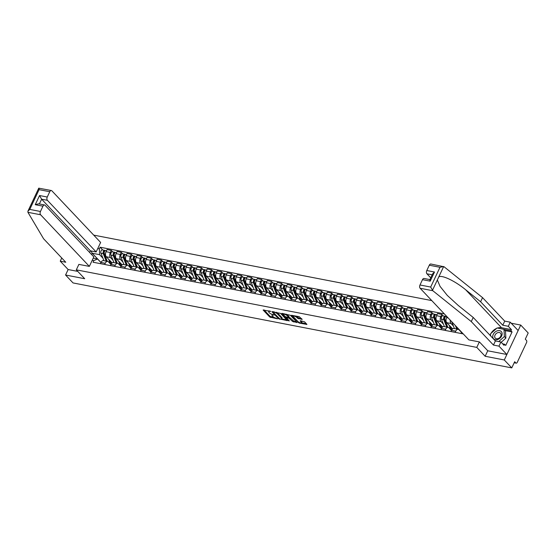 <?xml version="1.0" encoding="UTF-8"?>
<svg xmlns="http://www.w3.org/2000/svg" width="556" height="556" viewBox="0 0 556 556"><rect width="100%" height="100%" fill="white"/><g stroke="black" fill="none" stroke-linecap="round" stroke-linejoin="round"><path stroke-width="0.83" d="M270.772 311.395L263.12 310.005L269.757 317.038L277.451 318.852L276.068 318.136A2.558 0.806 -154.8 0 1 272.871 316.496L272.322 315.905A2.558 0.806 -154.8 0 1 272.023 315.21A2.558 0.806 -154.8 0 1 273.156 315.05L274.205 315.03L272.642 314.501A2.558 0.806 -154.8 0 1 269.445 312.861L268.889 312.277A2.558 0.806 -154.8 0 1 268.597 311.575A2.558 0.806 -154.8 0 1 269.723 311.416L270.772 311.395M301.554 318.623L298.947 318.115L297.224 316.83L296.897 317.532L297.62 318.303L302.158 319.38L299.204 316.677L291.413 315.287L299.149 323.05L306.933 324.44L304.591 321.841L300.414 320.708L300.15 320.979L301.269 322.16A2.134 0.674 -154.8 0 1 301.512 322.744L306.335 323.682M296.897 317.532A2.134 0.674 -154.8 0 0 294.84 316.329A2.134 0.674 -154.8 0 0 293.276 316.294A2.134 0.674 -154.8 0 0 293.519 316.878L297.898 321.507A2.134 0.674 -154.8 0 0 299.955 322.709A2.134 0.674 -154.8 0 0 301.512 322.744L301.839 322.042A2.134 0.674 -154.8 0 0 301.595 321.458L301.269 322.16M476.777 347.396L485.159 356.271L504.292 359.975L511.77 367.891L73.044 282.935L65.566 275.011L84.693 278.723L76.311 269.841L476.777 347.396L479.355 341.912M280.606 313.396L271.912 311.707L278.549 318.741L287.341 320.645L280.606 313.396M281.968 313.341L290.406 315.294L297.14 322.543L292.602 321.465L288.911 318.101L286.444 317.74L289.342 320.93L288.46 320.756L281.704 313.605L281.968 313.341M504.292 359.975L520.722 325.058L528.2 332.981L525.295 339.16L526.456 340.397A1.626 0.966 101 0 1 526.553 342.586L517.254 362.345A1.626 0.966 101 0 1 516.19 363.151L514.189 362.762M431.769 300.587L93.714 235.118M520.722 325.058L511.228 323.224M511.77 367.891L514.682 361.713L515.843 362.95A1.626 0.966 101 0 0 516.19 363.151M61.751 257.991L60.25 261.174L68.145 269.535L65.566 275.011M104.681 264.482L105.244 263.273A3.739 2.224 -79 0 1 107.683 261.431L103.451 260.611A3.739 2.224 101 0 0 101.011 262.453L100.441 263.662M112.931 260.111L110.526 257.567A3.739 2.224 -79 0 1 110.303 252.521L106.071 251.701A3.739 2.224 101 0 0 106.286 256.747L112.131 262.932M106.071 251.701L107.072 249.575L111.311 250.395L112.743 251.917M107.683 261.431A3.739 2.224 -79 0 1 108.489 261.897L110.964 264.517M110.303 252.521L111.311 250.395M114.696 266.421L115.259 265.212A3.739 2.224 -79 0 1 117.698 263.37L113.466 262.55A3.739 2.224 101 0 0 111.026 264.392L110.456 265.601M122.758 253.856L121.326 252.334L117.087 251.514L116.086 253.64A3.739 2.224 101 0 0 116.301 258.686L122.146 264.871M117.698 263.37A3.739 2.224 -79 0 1 118.504 263.836L120.979 266.456M122.945 262.05L120.541 259.506A3.739 2.224 -79 0 1 120.318 254.46L121.326 252.334M124.711 268.36L125.274 267.151A3.739 2.224 -79 0 1 127.713 265.309L123.481 264.489A3.739 2.224 101 0 0 121.041 266.331L120.471 267.54M132.773 255.795L131.341 254.273L127.102 253.453L126.101 255.579A3.739 2.224 101 0 0 126.316 260.625L132.161 266.81M127.713 265.309A3.739 2.224 -79 0 1 128.519 265.775L130.994 268.395M132.96 263.989L130.556 261.445A3.739 2.224 -79 0 1 130.333 256.399L131.341 254.273M134.726 270.299L135.289 269.09A3.739 2.224 -79 0 1 137.728 267.248L133.496 266.428A3.739 2.224 101 0 0 131.056 268.27L130.486 269.479M142.788 257.734L141.356 256.212L137.117 255.392L136.116 257.518A3.739 2.224 101 0 0 136.331 262.564L142.176 268.75M137.728 267.248A3.739 2.224 -79 0 1 138.534 267.714L141.009 270.334M142.975 265.928L140.571 263.384A3.739 2.224 -79 0 1 140.348 258.338L141.356 256.212M144.741 272.238L145.304 271.029A3.739 2.224 -79 0 1 147.743 269.187L143.511 268.367A3.739 2.224 101 0 0 141.071 270.209L140.501 271.418M152.803 259.673L151.371 258.151L147.131 257.331L146.131 259.457A3.739 2.224 101 0 0 146.346 264.503L152.191 270.689M147.743 269.187A3.739 2.224 -79 0 1 148.549 269.653L151.023 272.273M152.99 267.867L150.586 265.323A3.739 2.224 -79 0 1 150.363 260.277L151.371 258.151M154.756 274.178L155.319 272.975A3.739 2.224 -79 0 1 157.758 271.126L153.525 270.306A3.739 2.224 101 0 0 151.086 272.148L150.516 273.357M162.818 261.612L161.386 260.09L157.146 259.27L156.146 261.396A3.739 2.224 101 0 0 156.361 266.442L162.206 272.628M157.758 271.126A3.739 2.224 -79 0 1 158.564 271.592L161.038 274.212M163.005 269.813L160.601 267.262A3.739 2.224 -79 0 1 160.378 262.217L161.386 260.09M164.771 276.117L165.334 274.914A3.739 2.224 -79 0 1 167.773 273.072L163.54 272.245A3.739 2.224 101 0 0 161.101 274.087L160.531 275.296M172.833 263.551L171.394 262.029L167.161 261.209L166.161 263.335A3.739 2.224 101 0 0 166.376 268.381L172.221 274.574M167.773 273.072A3.739 2.224 -79 0 1 168.579 273.531L171.053 276.151M173.02 271.752L170.616 269.201A3.739 2.224 -79 0 1 170.393 264.156L171.394 262.029M174.786 278.056L175.349 276.853A3.739 2.224 -79 0 1 177.788 275.011L173.555 274.184A3.739 2.224 101 0 0 171.116 276.033L170.546 277.235M182.848 265.49L181.409 263.968L177.176 263.148L176.176 265.275A3.739 2.224 101 0 0 176.391 270.32L182.236 276.513M177.788 275.011A3.739 2.224 -79 0 1 178.587 275.47L181.068 278.09M183.035 273.691L180.63 271.14A3.739 2.224 -79 0 1 180.408 266.095L181.409 263.968M184.8 279.995L185.363 278.792A3.739 2.224 -79 0 1 187.803 276.951L183.57 276.13A3.739 2.224 101 0 0 181.131 277.972L180.561 279.175M192.862 267.429L191.424 265.907L187.191 265.087L186.19 267.214A3.739 2.224 101 0 0 186.406 272.259L192.251 278.452M187.803 276.951A3.739 2.224 -79 0 1 188.602 277.409L191.083 280.036M193.05 275.63L190.645 273.079A3.739 2.224 -79 0 1 190.423 268.034L191.424 265.907M194.815 281.934L195.378 280.731A3.739 2.224 -79 0 1 197.818 278.89L193.585 278.07A3.739 2.224 101 0 0 191.146 279.911L190.576 281.114M202.877 269.368L201.439 267.846L197.206 267.026L196.205 269.153A3.739 2.224 101 0 0 196.421 274.198L202.266 280.391M197.818 278.89A3.739 2.224 -79 0 1 198.617 279.348L201.098 281.975M203.065 277.569L200.66 275.018A3.739 2.224 -79 0 1 200.438 269.973L201.439 267.846M204.83 283.873L205.393 282.67A3.739 2.224 -79 0 1 207.833 280.829L203.6 280.009A3.739 2.224 101 0 0 201.161 281.85L200.591 283.053M212.892 271.307L211.454 269.785L207.221 268.965L206.22 271.092A3.739 2.224 101 0 0 206.436 276.137L212.281 282.33M207.833 280.829A3.739 2.224 -79 0 1 208.632 281.287L211.113 283.914M213.08 279.508L210.675 276.957A3.739 2.224 -79 0 1 210.453 271.919L211.454 269.785M214.845 285.812L215.408 284.609A3.739 2.224 -79 0 1 217.848 282.768L213.615 281.948A3.739 2.224 101 0 0 211.176 283.789L210.606 284.992M222.907 273.246L221.469 271.724L217.236 270.904L216.235 273.038A3.739 2.224 101 0 0 216.451 278.076L222.296 284.269M217.848 282.768A3.739 2.224 -79 0 1 218.647 283.226L221.128 285.853M223.095 281.447L220.69 278.897A3.739 2.224 -79 0 1 220.468 273.858L221.469 271.724M224.853 287.751L225.423 286.548A3.739 2.224 -79 0 1 227.863 284.707L223.63 283.887A3.739 2.224 101 0 0 221.184 285.728L220.621 286.931M232.922 275.185L231.484 273.663L227.251 272.843L226.25 274.977A3.739 2.224 101 0 0 226.466 280.015L232.311 286.208M227.863 284.707A3.739 2.224 -79 0 1 228.662 285.165L231.143 287.793M233.11 283.386L230.705 280.836A3.739 2.224 -79 0 1 230.483 275.797L231.484 273.663M234.868 289.69L235.438 288.488A3.739 2.224 -79 0 1 237.878 286.646L233.645 285.826A3.739 2.224 101 0 0 231.199 287.667L230.636 288.87M242.937 277.124L241.499 275.602L237.266 274.782L236.265 276.916A3.739 2.224 101 0 0 236.481 281.955L242.326 288.147M237.878 286.646A3.739 2.224 -79 0 1 238.677 287.104L241.158 289.732M243.125 285.325L240.713 282.775A3.739 2.224 -79 0 1 240.498 277.736L241.499 275.602M244.883 291.629L245.453 290.427A3.739 2.224 -79 0 1 247.893 288.585L243.66 287.765A3.739 2.224 101 0 0 241.214 289.606L240.651 290.809M252.952 279.063L251.514 277.541L247.281 276.721L246.273 278.855A3.739 2.224 101 0 0 246.496 283.894L252.341 290.086M247.893 288.585A3.739 2.224 -79 0 1 248.692 289.044L251.173 291.671M253.14 287.264L250.728 284.714A3.739 2.224 -79 0 1 250.513 279.675L251.514 277.541M254.898 293.568L255.468 292.366A3.739 2.224 -79 0 1 257.908 290.524L253.675 289.704A3.739 2.224 101 0 0 251.229 291.546L250.666 292.748M262.967 281.002L261.529 279.48L257.296 278.66L256.288 280.794A3.739 2.224 101 0 0 256.511 285.833L262.356 292.025M257.908 290.524A3.739 2.224 -79 0 1 258.707 290.983L261.188 293.61M263.155 289.203L260.743 286.653A3.739 2.224 -79 0 1 260.528 281.614L261.529 279.48M264.913 295.507L265.483 294.305A3.739 2.224 -79 0 1 267.922 292.463L263.69 291.643A3.739 2.224 101 0 0 261.244 293.485L260.681 294.687M272.982 282.941L271.543 281.419L267.311 280.599L266.303 282.733A3.739 2.224 101 0 0 266.526 287.772L272.37 293.964M267.922 292.463A3.739 2.224 -79 0 1 268.722 292.922L271.203 295.549M273.17 291.142L270.758 288.592A3.739 2.224 -79 0 1 270.543 283.553L271.543 281.419M274.928 297.453L275.498 296.244A3.739 2.224 -79 0 1 277.937 294.402L273.705 293.582A3.739 2.224 101 0 0 271.258 295.424L270.696 296.626M282.997 284.88L281.558 283.358L277.326 282.538L276.318 284.672A3.739 2.224 101 0 0 276.54 289.711L282.385 295.903M277.937 294.402A3.739 2.224 -79 0 1 278.737 294.861L281.218 297.488M283.185 293.081L280.773 290.531A3.739 2.224 -79 0 1 280.558 285.492L281.558 283.358M284.943 299.392L285.513 298.183A3.739 2.224 -79 0 1 287.952 296.341L283.72 295.521A3.739 2.224 101 0 0 281.273 297.363L280.71 298.572M293.012 286.82L291.573 285.297L287.341 284.477L286.333 286.611A3.739 2.224 101 0 0 286.555 291.65L292.4 297.842M287.952 296.341A3.739 2.224 -79 0 1 288.752 296.8L291.233 299.427M293.2 295.021L290.788 292.47A3.739 2.224 -79 0 1 290.573 287.431L291.573 285.297M294.958 301.331L295.528 300.122A3.739 2.224 -79 0 1 297.967 298.28L293.728 297.46A3.739 2.224 101 0 0 291.288 299.302L290.725 300.511M303.027 288.759L301.588 287.243L297.356 286.416L296.348 288.55A3.739 2.224 101 0 0 296.57 293.589L302.415 299.781M297.967 298.28A3.739 2.224 -79 0 1 298.767 298.739L301.248 301.366M303.215 296.96L300.803 294.416A3.739 2.224 -79 0 1 300.587 289.37L301.588 287.243M304.973 303.27L305.543 302.061A3.739 2.224 -79 0 1 307.982 300.219L303.743 299.399A3.739 2.224 101 0 0 301.303 301.241L300.74 302.45M313.042 290.698L311.603 289.183L307.371 288.362L306.363 290.489A3.739 2.224 101 0 0 306.585 295.535L312.43 301.72M307.982 300.219A3.739 2.224 -79 0 1 308.782 300.678L311.263 303.305M313.23 298.899L310.818 296.355A3.739 2.224 -79 0 1 310.602 291.309L311.603 289.183M314.988 305.209L315.558 304A3.739 2.224 -79 0 1 317.997 302.158L313.758 301.338A3.739 2.224 101 0 0 311.318 303.18L310.755 304.389M323.057 292.644L321.618 291.122L317.386 290.301L316.378 292.428A3.739 2.224 101 0 0 316.6 297.474L322.445 303.659M317.997 302.158A3.739 2.224 -79 0 1 318.796 302.624L321.278 305.244M323.245 300.838L320.833 298.294A3.739 2.224 -79 0 1 320.617 293.248L321.618 291.122M325.003 307.148L325.573 305.939A3.739 2.224 -79 0 1 328.012 304.097L323.773 303.277A3.739 2.224 101 0 0 321.333 305.119L320.77 306.328M333.072 294.583L331.633 293.061L327.401 292.241L326.393 294.367A3.739 2.224 101 0 0 326.615 299.413L332.46 305.598M328.012 304.097A3.739 2.224 -79 0 1 328.811 304.563L331.293 307.183M333.259 302.777L330.848 300.233A3.739 2.224 -79 0 1 330.632 295.187L331.633 293.061M335.018 309.087L335.588 307.878A3.739 2.224 -79 0 1 338.027 306.036L333.788 305.216A3.739 2.224 101 0 0 331.348 307.058L330.785 308.267M343.087 296.522L341.648 295L337.416 294.18L336.408 296.306A3.739 2.224 101 0 0 336.63 301.352L342.475 307.537M338.027 306.036A3.739 2.224 -79 0 1 338.826 306.502L341.308 309.122M343.274 304.716L340.863 302.172A3.739 2.224 -79 0 1 340.647 297.126L341.648 295M345.033 311.026L345.603 309.817A3.739 2.224 -79 0 1 348.042 307.975L343.803 307.155A3.739 2.224 101 0 0 341.363 308.997L340.8 310.206M353.102 298.461L351.663 296.939L347.424 296.119L346.423 298.245A3.739 2.224 101 0 0 346.645 303.291L352.49 309.477M348.042 307.975A3.739 2.224 -79 0 1 348.841 308.441L351.322 311.061M353.289 306.655L350.878 304.111A3.739 2.224 -79 0 1 350.662 299.065L351.663 296.939M355.048 312.965L355.618 311.756A3.739 2.224 -79 0 1 358.057 309.914L353.818 309.094A3.739 2.224 101 0 0 351.378 310.936L350.815 312.145M363.117 300.4L361.678 298.878L357.438 298.058L356.438 300.184A3.739 2.224 101 0 0 356.66 305.23L362.505 311.416M358.057 309.914A3.739 2.224 -79 0 1 358.856 310.38L361.337 313M363.304 308.594L360.893 306.05A3.739 2.224 -79 0 1 360.677 301.005L361.678 298.878M365.063 314.904L365.633 313.695A3.739 2.224 -79 0 1 368.072 311.853L363.832 311.033A3.739 2.224 101 0 0 361.393 312.875L360.83 314.084M373.132 302.339L371.693 300.817L367.453 299.997L366.453 302.123A3.739 2.224 101 0 0 366.675 307.169L372.52 313.355M368.072 311.853A3.739 2.224 -79 0 1 368.871 312.319L371.352 314.939M373.319 310.533L370.908 307.989A3.739 2.224 -79 0 1 370.692 302.944L371.693 300.817M375.078 316.844L375.647 315.641A3.739 2.224 -79 0 1 378.087 313.792L373.847 312.972A3.739 2.224 101 0 0 371.408 314.814L370.845 316.023M383.147 304.278L381.708 302.756L377.468 301.936L376.468 304.062A3.739 2.224 101 0 0 376.69 309.108L382.535 315.294M378.087 313.792A3.739 2.224 -79 0 1 378.886 314.258L381.367 316.878M383.334 312.479L380.923 309.928A3.739 2.224 -79 0 1 380.707 304.883L381.708 302.756M385.093 318.783L385.662 317.58A3.739 2.224 -79 0 1 388.102 315.738L383.862 314.911A3.739 2.224 101 0 0 381.423 316.753L380.86 317.962M393.161 306.217L391.723 304.695L387.483 303.875L386.483 306.002A3.739 2.224 101 0 0 386.705 311.047L392.55 317.24M388.102 315.738A3.739 2.224 -79 0 1 388.901 316.197L391.382 318.817M393.349 314.418L390.938 311.867A3.739 2.224 -79 0 1 390.722 306.822L391.723 304.695M395.107 320.722L395.677 319.519A3.739 2.224 -79 0 1 398.117 317.678L393.877 316.85A3.739 2.224 101 0 0 391.438 318.699L390.875 319.902M403.176 308.156L401.738 306.634L397.498 305.814L396.497 307.941A3.739 2.224 101 0 0 396.72 312.986L402.565 319.179M398.117 317.678A3.739 2.224 -79 0 1 398.916 318.136L401.397 320.756M403.364 316.357L400.952 313.806A3.739 2.224 -79 0 1 400.737 308.761L401.738 306.634M405.122 322.661L405.692 321.458A3.739 2.224 -79 0 1 408.132 319.617L403.892 318.796A3.739 2.224 101 0 0 401.453 320.638L400.89 321.841M413.191 310.095L411.753 308.573L407.513 307.753L406.512 309.88A3.739 2.224 101 0 0 406.735 314.925L412.58 321.118M408.132 319.617A3.739 2.224 -79 0 1 408.931 320.075L411.412 322.702M413.372 318.296L410.967 315.745A3.739 2.224 -79 0 1 410.752 310.7L411.753 308.573M415.137 324.6L415.707 323.397A3.739 2.224 -79 0 1 418.147 321.556L413.907 320.736A3.739 2.224 101 0 0 411.468 322.577L410.898 323.78M423.206 312.034L421.768 310.512L417.528 309.692L416.527 311.819A3.739 2.224 101 0 0 416.75 316.864L422.595 323.057M418.147 321.556A3.739 2.224 -79 0 1 418.946 322.014L421.427 324.641M423.387 320.235L420.982 317.685A3.739 2.224 -79 0 1 420.767 312.639L421.768 310.512M425.152 326.539L425.722 325.336A3.739 2.224 -79 0 1 428.162 323.495L423.922 322.675A3.739 2.224 101 0 0 421.483 324.516L420.913 325.719M433.221 313.973L431.783 312.451L427.543 311.631L426.542 313.758A3.739 2.224 101 0 0 426.758 318.803L432.61 324.996M428.162 323.495A3.739 2.224 -79 0 1 428.961 323.953L431.442 326.58M433.402 322.174L430.997 319.624A3.739 2.224 -79 0 1 430.782 314.585L431.783 312.451M435.167 328.478L435.737 327.275A3.739 2.224 -79 0 1 438.177 325.434L433.937 324.614A3.739 2.224 101 0 0 431.498 326.455L430.928 327.658M443.236 315.912L441.798 314.39L437.558 313.57L436.557 315.704A3.739 2.224 101 0 0 436.773 320.742L442.625 326.935M438.177 325.434A3.739 2.224 -79 0 1 438.976 325.892L441.457 328.52M443.417 324.113L441.012 321.563A3.739 2.224 -79 0 1 440.797 316.524L441.798 314.39M445.182 330.417L445.752 329.215A3.739 2.224 -79 0 1 448.192 327.373L443.952 326.553A3.739 2.224 101 0 0 441.513 328.394L440.943 329.597M447.01 316.718L446.572 317.643A3.739 2.224 101 0 0 446.788 322.682L452.64 328.874M448.192 327.373A3.739 2.224 -79 0 1 448.991 327.831L451.472 330.459M453.432 326.052L451.027 323.502A3.739 2.224 -79 0 1 450.297 320.2M455.197 332.356L455.767 331.154A3.739 2.224 -79 0 1 458.207 329.312L453.967 328.492A3.739 2.224 101 0 0 451.528 330.333L450.958 331.536M458.207 329.312A3.739 2.224 -79 0 1 459.006 329.771L461.487 332.398M461.598 332.161A3.739 2.224 101 0 0 461.543 332.273L460.973 333.475M93.227 258.158L97.571 258.999L100.949 262.578M102.916 258.172L99.607 254.669L92.226 253.237L91.608 254.551M100.984 262.515L92.226 253.237L90.913 250.923M97.752 248.546L99.357 248.859L99.607 254.669M444.32 313.869L100.129 247.218L99.357 248.859M97.571 258.999L93.839 260.59L93.067 262.23L463.259 333.92M93.839 260.59L92.233 260.277M76.311 269.841L78.889 264.364M485.159 356.271L487.758 350.753M102.728 249.978L100.129 247.218M268.958 310.818A2.558 0.806 -154.8 0 0 268.923 310.88L268.597 311.575M272.398 314.446A2.558 0.806 -154.8 0 0 272.357 314.515L272.023 315.21M263.961 309.852L270.091 316.343L274.254 317.469M281.732 318.915L286.736 319.881M272.746 311.555L273.198 312.027M273.573 311.714L273.198 312.312L279.724 318.845L279.55 319.255M276.443 312.27A2.558 0.806 -154.8 0 1 277.819 313.243L281.802 317.462A2.558 0.806 -154.8 0 1 282.1 318.157L281.767 318.859A2.558 0.806 -154.8 0 1 280.641 319.019L279.724 318.845M281.767 318.859A2.558 0.806 -154.8 0 0 281.475 318.157L277.493 313.938A2.558 0.806 -154.8 0 0 274.296 312.298L273.378 312.125M296.536 321.785L293.929 321.278L293.603 321.973M288.828 317.323L290.239 317.914L293.929 321.278M286.5 317.629L285.937 317.038M283.484 314.446L282.545 313.452M287.111 315.655A2.134 0.674 -154.8 0 0 285.054 314.446A2.134 0.674 -154.8 0 0 283.497 314.418A2.134 0.674 -154.8 0 0 283.741 315.002L285.284 316.628L288.39 317.552L288.654 317.281L287.111 315.655L287.445 314.953A2.134 0.674 -154.8 0 0 286.396 314.196M283.831 313.702A2.134 0.674 -154.8 0 0 283.824 313.716L283.497 314.418M288.745 317.504L289.078 316.802L288.654 317.281M287.445 314.953L288.981 316.586M297.224 316.83A2.134 0.674 -154.8 0 0 296.223 316.1M293.61 315.593A2.134 0.674 -154.8 0 0 293.603 315.599L293.276 316.294M300.991 320.819L301.595 321.458M292.345 315.349L293.262 316.322M110.053 260.729L110.352 261.473A3.822 2.273 101 0 0 111.673 262.759A3.822 2.273 101 0 0 111.985 262.779M110.693 262.098L111.492 262.251M110.019 263.516L111.367 263.773A4.879 2.898 -79 0 1 109.789 262.154L108.594 259.186M107.336 261.362L104.326 253.877A2.036 1.209 -79 0 1 104.452 251.625A2.036 1.209 -79 0 1 105.8 250.568L106.537 250.714M104.167 252.931L103.729 252.466M107.225 261.341A3.822 2.273 -79 0 1 106.947 260.813L103.798 252.987A0.973 0.577 -79 0 1 103.861 251.903A0.973 0.577 -79 0 1 104.507 251.395A0.973 0.577 -79 0 1 104.556 251.409M106.245 261.153L103.235 253.668A2.036 1.209 -79 0 1 103.36 251.416A2.036 1.209 -79 0 1 104.709 250.36A2.036 1.209 -79 0 1 105.147 250.61L105.306 250.638M103.937 260.708L100.928 253.216A2.036 1.209 -79 0 1 101.046 250.964A2.036 1.209 -79 0 1 102.401 249.908L104.709 250.36M120.068 262.668L120.367 263.412A3.822 2.273 101 0 0 121.688 264.698A3.822 2.273 101 0 0 122 264.719M120.708 264.037L121.507 264.19M120.033 265.455L121.382 265.712A4.879 2.898 -79 0 1 119.797 264.093L118.609 261.125M117.351 263.308L114.341 255.816A2.036 1.209 -79 0 1 114.466 253.564A2.036 1.209 -79 0 1 115.815 252.507L116.551 252.653M114.182 254.87L113.744 254.405M117.24 263.28A3.822 2.273 -79 0 1 116.962 262.752L113.813 254.926A0.973 0.577 -79 0 1 113.876 253.842A0.973 0.577 -79 0 1 114.522 253.334A0.973 0.577 -79 0 1 114.571 253.348M116.26 263.092L113.25 255.607A2.036 1.209 -79 0 1 113.375 253.355A2.036 1.209 -79 0 1 114.724 252.299A2.036 1.209 -79 0 1 115.161 252.549L115.321 252.577M113.952 262.647L110.936 255.155A2.036 1.209 -79 0 1 111.061 252.904A2.036 1.209 -79 0 1 112.416 251.847L114.724 252.299M130.083 264.614L130.382 265.351A3.822 2.273 101 0 0 131.702 266.637A3.822 2.273 101 0 0 132.015 266.658M130.723 265.976L131.522 266.129M130.048 267.394L131.397 267.651A4.879 2.898 -79 0 1 129.812 266.032L128.624 263.064M127.366 265.247L124.356 257.755A2.036 1.209 -79 0 1 124.481 255.503A2.036 1.209 -79 0 1 125.83 254.446L126.566 254.592M124.196 256.809L123.759 256.344M127.254 265.219A3.822 2.273 -79 0 1 126.976 264.691L123.828 256.865A0.973 0.577 -79 0 1 123.891 255.781A0.973 0.577 -79 0 1 124.537 255.273A0.973 0.577 -79 0 1 124.586 255.287M126.275 265.031L123.265 257.546A2.036 1.209 -79 0 1 123.39 255.294A2.036 1.209 -79 0 1 124.739 254.238A2.036 1.209 -79 0 1 125.176 254.488L125.336 254.516M123.967 264.587L120.951 257.101A2.036 1.209 -79 0 1 121.076 254.843A2.036 1.209 -79 0 1 122.431 253.786L124.739 254.238M27.925 212.316L27.918 211.197L29.767 209.41L40.456 211.482A2.439 1.453 101 0 0 40.602 214.769L27.925 212.316L43.59 238.76L65.768 262.244L60.25 261.174M89.62 252.438L90.378 250.819L96.16 251.937L100.629 242.437L51.868 190.819A2.439 1.453 101 0 0 51.347 190.52A2.439 1.453 101 0 0 49.755 191.723L47.26 197.026A2.439 1.453 101 0 0 47.399 200.313L41.624 199.194L39.552 195.538L47.26 197.026M96.16 251.937L47.399 200.313M78.876 264.399L89.356 266.387L93.825 256.893L45.071 205.275A2.439 1.453 101 0 0 44.549 204.969A2.439 1.453 101 0 0 42.958 206.172L40.456 211.482M89.356 266.387L40.602 214.769M68.145 269.535L77.784 271.397M90.378 250.819L41.624 199.194L39.379 203.969M42.958 206.172L35.25 204.684L38.614 203.823L44.549 204.969M49.755 191.723L39.066 189.652L39.01 188.164M27.918 211.197L38.753 188.171L51.347 190.52M497.46 328.061A9.146 6.762 136.6 0 1 501.512 327.72L511.464 329.645L508.309 326.302L502.784 325.232L480.606 301.755L482.545 297.634L444.077 266.769L430.886 264.017A2.439 1.453 -79 0 0 429.295 265.219L426.793 270.522L434.5 272.016L432.651 273.802L429.885 279.682M480.606 301.755L465.664 289.759C455.149 281.03 441.77 274.636 438.774 276.916L437.343 279.96L440.06 286.382L447.274 295.389L458.269 305.473L473.212 317.462L495.396 340.946L500.914 342.016L504.07 345.359L504.598 344.24L505.724 345.436L512.069 331.96L510.936 330.764L504.09 329.437M508.309 326.302L510.248 322.188L518.143 330.542L506.87 354.492L487.807 350.801L479.418 341.926L468.896 339.89L420.134 288.265A2.439 1.453 -79 0 1 419.995 284.978L422.49 279.668A2.439 1.453 -79 0 1 424.082 278.473L429.92 279.599M502.784 325.232L504.723 321.118L510.248 322.188M482.545 297.634L504.723 321.118M419.995 284.978L430.685 287.049L432.811 290.719L471.279 321.583L493.457 345.067L498.975 346.138L500.914 342.016M498.975 346.138L506.87 354.492M511.464 329.645L510.936 330.764M493.457 345.067L495.396 340.946M471.279 321.583L473.212 317.462M432.172 274.824L426.938 273.809L430.747 277.847M426.938 273.809A2.439 1.453 -79 0 1 426.793 270.522M490.121 335.365A9.146 6.762 136.6 0 1 490.538 334.302M491.004 333.391A9.146 6.762 136.6 0 1 496.591 328.387M502.666 343.865L504.598 344.24M512.069 331.96L505.216 330.632M430.386 279.89C429.76 279.327 429.698 279.751 430.198 281.162L422.49 279.668M438.774 276.916L443.667 266.526L439.984 267.29L429.295 265.219M493.269 334.371A5.289 3.906 -43.4 0 0 495.306 339.716A5.289 3.906 -43.4 0 0 501.616 335.984A5.289 3.906 -43.4 0 0 499.58 330.639A5.289 3.906 -43.4 0 0 493.269 334.371M495.028 335.094A3.621 2.676 -43.4 0 0 495.257 338.131A3.621 2.676 -43.4 0 0 500.741 336.199A3.621 2.676 -43.4 0 0 500.518 333.162A3.621 2.676 -43.4 0 0 495.028 335.094M490.621 335.893L490.51 333.836L497.05 327.977L503.979 329.319L505.48 330.91L505.877 338.111L501.192 342.308M503.979 329.319L504.375 336.519L498.718 341.592M505.877 338.111L504.375 336.519M140.098 266.553L140.397 267.29A3.822 2.273 101 0 0 141.717 268.576A3.822 2.273 101 0 0 142.03 268.597M140.737 267.916L141.537 268.068M141.419 269.59A4.879 2.898 -79 0 1 139.827 267.971L138.639 265.003M137.381 267.186L134.371 259.694A2.036 1.209 -79 0 1 134.496 257.442A2.036 1.209 -79 0 1 135.845 256.385L136.581 256.531M134.211 258.748L133.774 258.283M137.269 267.165A3.822 2.273 -79 0 1 136.991 266.63L133.843 258.804A0.973 0.577 -79 0 1 133.906 257.72A0.973 0.577 -79 0 1 134.552 257.213A0.973 0.577 -79 0 1 134.601 257.226M136.289 266.97L133.28 259.485A2.036 1.209 -79 0 1 133.405 257.233A2.036 1.209 -79 0 1 134.754 256.177A2.036 1.209 -79 0 1 135.191 256.427L135.351 256.455M133.982 266.526L130.966 259.04A2.036 1.209 -79 0 1 131.091 256.782A2.036 1.209 -79 0 1 132.446 255.725L134.754 256.177M150.113 268.492L150.412 269.229A3.822 2.273 101 0 0 151.732 270.515A3.822 2.273 101 0 0 152.045 270.536M150.752 269.855L151.545 270.007M150.078 271.272L151.427 271.536A4.879 2.898 -79 0 1 149.842 269.91L148.654 266.943M147.396 269.125L144.386 261.633A2.036 1.209 -79 0 1 144.511 259.381A2.036 1.209 -79 0 1 145.86 258.325L146.596 258.47M144.226 260.688L143.789 260.222M147.284 269.104A3.822 2.273 -79 0 1 147.006 268.569L143.858 260.743A0.973 0.577 -79 0 1 143.921 259.659A0.973 0.577 -79 0 1 144.567 259.152A0.973 0.577 -79 0 1 144.616 259.165M146.304 268.909L143.295 261.424A2.036 1.209 -79 0 1 143.42 259.172A2.036 1.209 -79 0 1 144.768 258.116A2.036 1.209 -79 0 1 145.206 258.366L145.366 258.394M143.997 268.465L140.981 260.979A2.036 1.209 -79 0 1 141.106 258.721A2.036 1.209 -79 0 1 142.461 257.664L144.768 258.116M160.128 270.431L160.427 271.168A3.822 2.273 101 0 0 161.747 272.454A3.822 2.273 101 0 0 162.06 272.475M160.767 271.794L161.56 271.947M160.093 273.211L161.442 273.476A4.879 2.898 -79 0 1 159.857 271.849L158.662 268.882M157.411 271.064L154.401 263.572A2.036 1.209 -79 0 1 154.526 261.32A2.036 1.209 -79 0 1 155.875 260.264L156.611 260.41M154.241 262.627L153.803 262.161M157.299 271.043A3.822 2.273 -79 0 1 157.021 270.508L153.873 262.682A0.973 0.577 -79 0 1 153.936 261.598A0.973 0.577 -79 0 1 154.582 261.091A0.973 0.577 -79 0 1 154.631 261.105M156.319 270.848L153.31 263.363A2.036 1.209 -79 0 1 153.435 261.111A2.036 1.209 -79 0 1 154.783 260.055A2.036 1.209 -79 0 1 155.221 260.305L155.381 260.333M154.005 270.404L150.996 262.918A2.036 1.209 -79 0 1 151.121 260.667A2.036 1.209 -79 0 1 152.476 259.61L154.783 260.055M170.143 272.37L170.442 273.107A3.822 2.273 101 0 0 171.762 274.393A3.822 2.273 101 0 0 172.075 274.414M170.782 273.733L171.575 273.886M171.463 275.408A4.879 2.898 -79 0 1 169.872 273.788L168.676 270.821M167.425 273.003L164.416 265.518A2.036 1.209 -79 0 1 164.541 263.259A2.036 1.209 -79 0 1 165.89 262.203L166.626 262.349M164.256 264.566L163.818 264.1M167.314 272.982A3.822 2.273 -79 0 1 167.036 272.447L163.888 264.621A0.973 0.577 -79 0 1 163.951 263.537A0.973 0.577 -79 0 1 164.597 263.03A0.973 0.577 -79 0 1 164.645 263.044M166.334 272.787L163.325 265.302A2.036 1.209 -79 0 1 163.45 263.051A2.036 1.209 -79 0 1 164.798 261.994A2.036 1.209 -79 0 1 165.236 262.244L165.396 262.272M164.02 272.343L161.011 264.858A2.036 1.209 -79 0 1 161.136 262.606A2.036 1.209 -79 0 1 162.491 261.549L164.798 261.994M180.158 274.31L180.457 275.046A3.822 2.273 101 0 0 181.777 276.332A3.822 2.273 101 0 0 182.09 276.353M180.797 275.672L181.59 275.825M180.123 277.09L181.471 277.354A4.879 2.898 -79 0 1 179.887 275.734L178.691 272.76M177.44 274.942L174.431 267.457A2.036 1.209 -79 0 1 174.556 265.198A2.036 1.209 -79 0 1 175.904 264.142L176.641 264.288M174.271 266.505L173.833 266.039M177.329 274.921A3.822 2.273 -79 0 1 177.051 274.386L173.903 266.56A0.973 0.577 -79 0 1 173.965 265.476A0.973 0.577 -79 0 1 174.612 264.969A0.973 0.577 -79 0 1 174.66 264.983M176.349 274.727L173.34 267.241A2.036 1.209 -79 0 1 173.465 264.99A2.036 1.209 -79 0 1 174.813 263.933A2.036 1.209 -79 0 1 175.251 264.183L175.411 264.218M174.035 274.282L171.026 266.797A2.036 1.209 -79 0 1 171.151 264.545A2.036 1.209 -79 0 1 172.506 263.488L174.813 263.933M190.173 276.249L190.472 276.985A3.822 2.273 101 0 0 191.792 278.271A3.822 2.273 101 0 0 192.105 278.299M190.812 277.611L191.605 277.764M191.493 279.286A4.879 2.898 -79 0 1 189.902 277.673L188.706 274.699M187.455 276.881L184.446 269.396A2.036 1.209 -79 0 1 184.571 267.137A2.036 1.209 -79 0 1 185.919 266.081L186.656 266.227M184.286 268.444L183.848 267.978M187.344 276.86A3.822 2.273 -79 0 1 187.066 276.332L183.918 268.499A0.973 0.577 -79 0 1 183.98 267.415A0.973 0.577 -79 0 1 184.627 266.908A0.973 0.577 -79 0 1 184.675 266.922M186.364 276.666L183.355 269.18A2.036 1.209 -79 0 1 183.48 266.929A2.036 1.209 -79 0 1 184.828 265.872A2.036 1.209 -79 0 1 185.266 266.122L185.426 266.157M184.05 276.221L181.041 268.736A2.036 1.209 -79 0 1 181.166 266.484A2.036 1.209 -79 0 1 182.521 265.427L184.828 265.872M200.188 278.188L200.487 278.924A3.822 2.273 101 0 0 201.807 280.21A3.822 2.273 101 0 0 202.12 280.238M200.827 279.55L201.619 279.703M200.153 280.968L201.501 281.232A4.879 2.898 -79 0 1 199.917 279.612L198.721 276.638M197.47 278.82L194.461 271.335A2.036 1.209 -79 0 1 194.586 269.083A2.036 1.209 -79 0 1 195.934 268.027L196.671 268.166M194.301 270.39L193.863 269.917M197.359 278.799A3.822 2.273 -79 0 1 197.081 278.271L193.933 270.438A0.973 0.577 -79 0 1 193.995 269.354A0.973 0.577 -79 0 1 194.642 268.847A0.973 0.577 -79 0 1 194.69 268.861M196.379 278.605L193.37 271.12A2.036 1.209 -79 0 1 193.495 268.868A2.036 1.209 -79 0 1 194.843 267.811A2.036 1.209 -79 0 1 195.281 268.061L195.441 268.096M194.065 278.16L191.055 270.675A2.036 1.209 -79 0 1 191.181 268.423A2.036 1.209 -79 0 1 192.536 267.366L194.843 267.811M210.203 280.127L210.502 280.863A3.822 2.273 101 0 0 211.822 282.149A3.822 2.273 101 0 0 212.135 282.177M210.842 281.489L211.634 281.642M210.168 282.907L211.516 283.171A4.879 2.898 -79 0 1 209.932 281.551L208.736 278.577M207.485 280.759L204.476 273.274A2.036 1.209 -79 0 1 204.601 271.022A2.036 1.209 -79 0 1 205.949 269.966L206.686 270.105M204.316 272.329L203.878 271.856M207.374 280.738A3.822 2.273 -79 0 1 207.096 280.21L203.948 272.377A0.973 0.577 -79 0 1 204.01 271.293A0.973 0.577 -79 0 1 204.657 270.793A0.973 0.577 -79 0 1 204.705 270.8M206.394 280.551L203.385 273.059A2.036 1.209 -79 0 1 203.51 270.807A2.036 1.209 -79 0 1 204.858 269.75A2.036 1.209 -79 0 1 205.296 270.001L205.456 270.035M204.08 280.099L201.07 272.614A2.036 1.209 -79 0 1 201.196 270.362A2.036 1.209 -79 0 1 202.551 269.306L204.858 269.75M220.218 282.066L220.517 282.802A3.822 2.273 101 0 0 221.837 284.088A3.822 2.273 101 0 0 222.15 284.116M220.857 283.428L221.649 283.588M221.531 285.103A4.879 2.898 -79 0 1 219.947 283.49L218.751 280.516M217.5 282.698L214.491 275.213A2.036 1.209 -79 0 1 214.616 272.961A2.036 1.209 -79 0 1 215.964 271.905L216.701 272.044M214.331 274.268L213.893 273.802M217.389 282.677A3.822 2.273 -79 0 1 217.111 282.149L213.963 274.316A0.973 0.577 -79 0 1 214.025 273.239A0.973 0.577 -79 0 1 214.672 272.732A0.973 0.577 -79 0 1 214.72 272.739M216.409 282.49L213.4 274.998A2.036 1.209 -79 0 1 213.525 272.746A2.036 1.209 -79 0 1 214.873 271.689A2.036 1.209 -79 0 1 215.311 271.94L215.471 271.974M214.095 282.038L211.085 274.553A2.036 1.209 -79 0 1 211.21 272.301A2.036 1.209 -79 0 1 212.559 271.245L214.873 271.689M230.233 284.005L230.531 284.748A3.822 2.273 101 0 0 231.845 286.027A3.822 2.273 101 0 0 232.165 286.055M230.872 285.367L231.664 285.527M230.198 286.785L231.546 287.049A4.879 2.898 -79 0 1 229.962 285.43L228.766 282.455M227.515 284.637L224.506 277.152A2.036 1.209 -79 0 1 224.631 274.9A2.036 1.209 -79 0 1 225.979 273.844L226.716 273.983M224.346 276.207L223.901 275.741M227.404 284.616A3.822 2.273 -79 0 1 227.126 284.088L223.978 276.256A0.973 0.577 -79 0 1 224.04 275.178A0.973 0.577 -79 0 1 224.687 274.671A0.973 0.577 -79 0 1 224.735 274.678M226.424 284.429L223.415 276.937A2.036 1.209 -79 0 1 223.54 274.685A2.036 1.209 -79 0 1 224.888 273.628A2.036 1.209 -79 0 1 225.326 273.879L225.486 273.913M224.11 283.977L221.1 276.492A2.036 1.209 -79 0 1 221.225 274.24A2.036 1.209 -79 0 1 222.574 273.184L224.888 273.628M240.248 285.944L240.546 286.688A3.822 2.273 101 0 0 241.86 287.966A3.822 2.273 101 0 0 242.18 287.994M240.887 287.313L241.679 287.466M240.213 288.724L241.561 288.988A4.879 2.898 -79 0 1 239.977 287.369L238.781 284.394M237.53 286.576L234.521 279.091A2.036 1.209 -79 0 1 234.646 276.839A2.036 1.209 -79 0 1 235.994 275.783L236.731 275.922M234.361 278.146L233.916 277.68M237.419 286.555A3.822 2.273 -79 0 1 237.141 286.027L233.993 278.195A0.973 0.577 -79 0 1 234.055 277.117A0.973 0.577 -79 0 1 234.701 276.61A0.973 0.577 -79 0 1 234.75 276.624M236.439 286.368L233.43 278.876A2.036 1.209 -79 0 1 233.555 276.624A2.036 1.209 -79 0 1 234.903 275.567A2.036 1.209 -79 0 1 235.341 275.818L235.501 275.852M234.125 285.916L231.115 278.431A2.036 1.209 -79 0 1 231.24 276.179A2.036 1.209 -79 0 1 232.589 275.123L234.903 275.567M250.263 287.883L250.561 288.627A3.822 2.273 101 0 0 251.875 289.905A3.822 2.273 101 0 0 252.195 289.933M250.902 289.252L251.694 289.405M250.228 290.663L251.576 290.927A4.879 2.898 -79 0 1 249.991 289.308L248.796 286.333M247.545 288.515L244.536 281.03A2.036 1.209 -79 0 1 244.661 278.778A2.036 1.209 -79 0 1 246.009 277.722L246.746 277.861M244.376 280.085L243.931 279.619M247.434 288.495A3.822 2.273 -79 0 1 247.156 287.966L244.008 280.134A0.973 0.577 -79 0 1 244.07 279.056A0.973 0.577 -79 0 1 244.716 278.549A0.973 0.577 -79 0 1 244.765 278.563M246.454 288.307L243.445 280.815A2.036 1.209 -79 0 1 243.563 278.563A2.036 1.209 -79 0 1 244.918 277.507A2.036 1.209 -79 0 1 245.356 277.757L245.509 277.791M244.14 287.855L241.13 280.37A2.036 1.209 -79 0 1 241.255 278.118A2.036 1.209 -79 0 1 242.604 277.062L244.918 277.507M260.277 289.822L260.576 290.566A3.822 2.273 101 0 0 261.89 291.844A3.822 2.273 101 0 0 262.21 291.872M260.917 291.191L261.709 291.344M260.236 292.602L261.591 292.866A4.879 2.898 -79 0 1 260.006 291.247L258.811 288.272M257.56 290.454L254.551 282.969A2.036 1.209 -79 0 1 254.669 280.717A2.036 1.209 -79 0 1 256.024 279.661L256.761 279.8M254.391 282.024L253.946 281.558M257.449 290.434A3.822 2.273 -79 0 1 257.171 289.905L254.022 282.073A0.973 0.577 -79 0 1 254.085 280.995A0.973 0.577 -79 0 1 254.731 280.488A0.973 0.577 -79 0 1 254.78 280.502M256.469 290.246L253.46 282.761A2.036 1.209 -79 0 1 253.578 280.502A2.036 1.209 -79 0 1 254.933 279.446A2.036 1.209 -79 0 1 255.371 279.696L255.524 279.731M254.155 289.794L251.145 282.309A2.036 1.209 -79 0 1 251.27 280.057A2.036 1.209 -79 0 1 252.619 279.001L254.933 279.446M270.292 291.761L270.591 292.505A3.822 2.273 101 0 0 271.905 293.783A3.822 2.273 101 0 0 272.225 293.811M270.932 293.13L271.724 293.283M270.251 294.541L271.606 294.805A4.879 2.898 -79 0 1 270.021 293.186L268.826 290.211M267.575 292.393L264.566 284.908A2.036 1.209 -79 0 1 264.684 282.656A2.036 1.209 -79 0 1 266.039 281.6L266.776 281.739M264.406 283.963L263.961 283.497M267.464 292.373A3.822 2.273 -79 0 1 267.186 291.844L264.037 284.012A0.973 0.577 -79 0 1 264.1 282.935A0.973 0.577 -79 0 1 264.746 282.427A0.973 0.577 -79 0 1 264.795 282.441M266.484 292.185L263.474 284.7A2.036 1.209 -79 0 1 263.593 282.441A2.036 1.209 -79 0 1 264.948 281.385A2.036 1.209 -79 0 1 265.386 281.635L265.539 281.67M264.169 291.733L261.16 284.248A2.036 1.209 -79 0 1 261.285 281.996A2.036 1.209 -79 0 1 262.634 280.94L264.948 281.385M280.307 293.7L280.606 294.444A3.822 2.273 101 0 0 281.92 295.729A3.822 2.273 101 0 0 282.24 295.75M280.947 295.069L281.739 295.222M280.266 296.48L281.621 296.744A4.879 2.898 -79 0 1 280.036 295.125L278.841 292.15M277.59 294.332L274.581 286.847A2.036 1.209 -79 0 1 274.699 284.596A2.036 1.209 -79 0 1 276.054 283.539L276.784 283.678M274.421 285.902L273.976 285.436M277.479 294.312A3.822 2.273 -79 0 1 277.201 293.783L274.052 285.951A0.973 0.577 -79 0 1 274.115 284.874A0.973 0.577 -79 0 1 274.761 284.366A0.973 0.577 -79 0 1 274.81 284.38M276.499 294.124L273.489 286.639A2.036 1.209 -79 0 1 273.608 284.38A2.036 1.209 -79 0 1 274.963 283.324A2.036 1.209 -79 0 1 275.394 283.581L275.554 283.609M274.184 293.672L271.175 286.187A2.036 1.209 -79 0 1 271.3 283.935A2.036 1.209 -79 0 1 272.649 282.879L274.963 283.324M290.322 295.639L290.621 296.383A3.822 2.273 101 0 0 291.935 297.668A3.822 2.273 101 0 0 292.254 297.689M290.962 297.008L291.754 297.161M290.281 298.419L291.636 298.683A4.879 2.898 -79 0 1 290.051 297.064L288.856 294.089M287.605 296.272L284.596 288.786A2.036 1.209 -79 0 1 284.714 286.535A2.036 1.209 -79 0 1 286.069 285.478L286.799 285.617M284.436 287.841L283.991 287.376M287.494 296.251A3.822 2.273 -79 0 1 287.216 295.722L284.067 287.89A0.973 0.577 -79 0 1 284.13 286.813A0.973 0.577 -79 0 1 284.776 286.305A0.973 0.577 -79 0 1 284.825 286.319M286.514 296.063L283.504 288.578A2.036 1.209 -79 0 1 283.623 286.326A2.036 1.209 -79 0 1 284.978 285.27A2.036 1.209 -79 0 1 285.409 285.52L285.569 285.548M284.199 295.618L281.19 288.126A2.036 1.209 -79 0 1 281.315 285.874A2.036 1.209 -79 0 1 282.663 284.818L284.978 285.27M300.337 297.578L300.636 298.322A3.822 2.273 101 0 0 301.95 299.608A3.822 2.273 101 0 0 302.269 299.628M300.977 298.947L301.769 299.1M300.296 300.358L301.651 300.622A4.879 2.898 -79 0 1 300.066 299.003L298.871 296.028M297.62 298.211L294.61 290.725A2.036 1.209 -79 0 1 294.729 288.474A2.036 1.209 -79 0 1 296.084 287.417L296.814 287.556M294.451 289.78L294.006 289.315M297.509 298.19A3.822 2.273 -79 0 1 297.231 297.662L294.082 289.829A0.973 0.577 -79 0 1 294.145 288.752A0.973 0.577 -79 0 1 294.791 288.244A0.973 0.577 -79 0 1 294.84 288.258M296.529 298.002L293.519 290.517A2.036 1.209 -79 0 1 293.637 288.265A2.036 1.209 -79 0 1 294.993 287.209A2.036 1.209 -79 0 1 295.424 287.459L295.584 287.487M294.214 297.557L291.205 290.065A2.036 1.209 -79 0 1 291.33 287.813A2.036 1.209 -79 0 1 292.678 286.757L294.993 287.209M310.352 299.517L310.651 300.261A3.822 2.273 101 0 0 311.965 301.547A3.822 2.273 101 0 0 312.284 301.567M310.992 300.886L311.784 301.039M310.311 302.304L311.666 302.561A4.879 2.898 -79 0 1 310.081 300.942L308.886 297.967M307.635 300.15L304.625 292.664A2.036 1.209 -79 0 1 304.744 290.413A2.036 1.209 -79 0 1 306.099 289.356L306.829 289.495M304.466 291.719L304.021 291.254M307.524 300.129A3.822 2.273 -79 0 1 307.246 299.601L304.097 291.768A0.973 0.577 -79 0 1 304.16 290.691A0.973 0.577 -79 0 1 304.806 290.183A0.973 0.577 -79 0 1 304.855 290.197M306.544 299.941L303.534 292.456A2.036 1.209 -79 0 1 303.652 290.204A2.036 1.209 -79 0 1 305.008 289.148A2.036 1.209 -79 0 1 305.439 289.398L305.598 289.426M304.229 299.496L301.22 292.004A2.036 1.209 -79 0 1 301.345 289.752A2.036 1.209 -79 0 1 302.693 288.696L305.008 289.148M320.367 301.456L320.666 302.2A3.822 2.273 101 0 0 321.98 303.486A3.822 2.273 101 0 0 322.299 303.506M321.007 302.825L321.799 302.978M320.325 304.243L321.681 304.5A4.879 2.898 -79 0 1 320.096 302.881L318.901 299.913M317.65 302.089L314.64 294.604A2.036 1.209 -79 0 1 314.759 292.352A2.036 1.209 -79 0 1 316.114 291.295L316.844 291.441M314.481 293.658L314.036 293.193M317.539 302.068A3.822 2.273 -79 0 1 317.261 301.54L314.112 293.714A0.973 0.577 -79 0 1 314.175 292.63A0.973 0.577 -79 0 1 314.821 292.122A0.973 0.577 -79 0 1 314.87 292.136M316.559 301.88L313.549 294.395A2.036 1.209 -79 0 1 313.667 292.143A2.036 1.209 -79 0 1 315.023 291.087A2.036 1.209 -79 0 1 315.454 291.337L315.613 291.365M314.244 301.435L311.235 293.943A2.036 1.209 -79 0 1 311.36 291.691A2.036 1.209 -79 0 1 312.708 290.635L315.023 291.087M330.382 303.395L330.681 304.139A3.822 2.273 101 0 0 331.995 305.425A3.822 2.273 101 0 0 332.314 305.446M331.022 304.764L331.814 304.917M330.34 306.182L331.696 306.439A4.879 2.898 -79 0 1 330.111 304.82L328.916 301.852M327.665 304.028L324.655 296.543A2.036 1.209 -79 0 1 324.774 294.291A2.036 1.209 -79 0 1 326.129 293.234L326.858 293.38M324.495 295.597L324.051 295.132M327.553 304.007A3.822 2.273 -79 0 1 327.275 303.479L324.127 295.653A0.973 0.577 -79 0 1 324.19 294.569A0.973 0.577 -79 0 1 324.836 294.061A0.973 0.577 -79 0 1 324.885 294.075M326.574 303.819L323.564 296.334A2.036 1.209 -79 0 1 323.682 294.082A2.036 1.209 -79 0 1 325.038 293.026A2.036 1.209 -79 0 1 325.469 293.276L325.628 293.304M324.259 303.374L321.25 295.882A2.036 1.209 -79 0 1 321.375 293.631A2.036 1.209 -79 0 1 322.723 292.574L325.038 293.026M340.397 305.334L340.689 306.078A3.822 2.273 101 0 0 342.01 307.364A3.822 2.273 101 0 0 342.329 307.385M341.036 306.703L341.829 306.856M340.355 308.121L341.711 308.378A4.879 2.898 -79 0 1 340.126 306.759L338.931 303.791M337.68 305.974L334.67 298.482A2.036 1.209 -79 0 1 334.788 296.23A2.036 1.209 -79 0 1 336.144 295.173L336.873 295.319M334.51 297.536L334.066 297.071M337.568 305.946A3.822 2.273 -79 0 1 337.29 305.418L334.142 297.592A0.973 0.577 -79 0 1 334.205 296.508A0.973 0.577 -79 0 1 334.851 296A0.973 0.577 -79 0 1 334.9 296.014M336.589 305.758L333.579 298.273A2.036 1.209 -79 0 1 333.697 296.021A2.036 1.209 -79 0 1 335.053 294.965A2.036 1.209 -79 0 1 335.483 295.215L335.643 295.243M334.274 305.313L331.265 297.821A2.036 1.209 -79 0 1 331.39 295.57A2.036 1.209 -79 0 1 332.738 294.513L335.053 294.965M350.412 307.28L350.704 308.017A3.822 2.273 101 0 0 352.024 309.303A3.822 2.273 101 0 0 352.344 309.324M351.051 308.643L351.844 308.795M350.37 310.06L351.726 310.317A4.879 2.898 -79 0 1 350.141 308.698L348.946 305.73M347.695 307.913L344.685 300.421A2.036 1.209 -79 0 1 344.803 298.169A2.036 1.209 -79 0 1 346.159 297.112L346.888 297.258M344.525 299.475L344.081 299.01M347.583 307.885A3.822 2.273 -79 0 1 347.305 307.357L344.157 299.531A0.973 0.577 -79 0 1 344.22 298.447A0.973 0.577 -79 0 1 344.866 297.94A0.973 0.577 -79 0 1 344.915 297.953M346.603 307.697L343.594 300.212A2.036 1.209 -79 0 1 343.712 297.96A2.036 1.209 -79 0 1 345.067 296.904A2.036 1.209 -79 0 1 345.498 297.154L345.658 297.182M344.289 307.253L341.28 299.767A2.036 1.209 -79 0 1 341.405 297.509A2.036 1.209 -79 0 1 342.753 296.452L345.067 296.904M360.427 309.219L360.719 309.956A3.822 2.273 101 0 0 362.039 311.242A3.822 2.273 101 0 0 362.359 311.263M361.066 310.582L361.859 310.734M360.385 311.999L361.741 312.257A4.879 2.898 -79 0 1 360.156 310.637L358.961 307.67M357.71 309.852L354.7 302.36A2.036 1.209 -79 0 1 354.818 300.108A2.036 1.209 -79 0 1 356.174 299.052L356.903 299.197M354.54 301.415L354.096 300.949M357.598 309.831A3.822 2.273 -79 0 1 357.32 309.296L354.172 301.47A0.973 0.577 -79 0 1 354.228 300.386A0.973 0.577 -79 0 1 354.881 299.879A0.973 0.577 -79 0 1 354.93 299.892M356.618 309.636L353.609 302.151A2.036 1.209 -79 0 1 353.727 299.899A2.036 1.209 -79 0 1 355.082 298.843A2.036 1.209 -79 0 1 355.513 299.093L355.673 299.121M354.304 309.192L351.295 301.706A2.036 1.209 -79 0 1 351.42 299.448A2.036 1.209 -79 0 1 352.768 298.391L355.082 298.843M370.442 311.158L370.734 311.895A3.822 2.273 101 0 0 372.054 313.181A3.822 2.273 101 0 0 372.374 313.202M371.081 312.521L371.874 312.674M370.4 313.938L371.755 314.203A4.879 2.898 -79 0 1 370.171 312.576L368.975 309.609M367.724 311.791L364.715 304.299A2.036 1.209 -79 0 1 364.833 302.047A2.036 1.209 -79 0 1 366.189 300.991L366.918 301.137M364.555 303.354L364.11 302.888M367.613 311.77A3.822 2.273 -79 0 1 367.335 311.235L364.187 303.409A0.973 0.577 -79 0 1 364.243 302.325A0.973 0.577 -79 0 1 364.896 301.818A0.973 0.577 -79 0 1 364.945 301.832M366.633 311.575L363.624 304.09A2.036 1.209 -79 0 1 363.742 301.839A2.036 1.209 -79 0 1 365.097 300.782A2.036 1.209 -79 0 1 365.528 301.032L365.688 301.06M364.319 311.131L361.31 303.645A2.036 1.209 -79 0 1 361.435 301.387A2.036 1.209 -79 0 1 362.783 300.33L365.097 300.782M380.457 313.097L380.749 313.834A3.822 2.273 101 0 0 382.069 315.12A3.822 2.273 101 0 0 382.389 315.141M381.096 314.46L381.889 314.613M381.77 316.135A4.879 2.898 -79 0 1 380.186 314.515L378.99 311.548M377.739 313.73L374.73 306.238A2.036 1.209 -79 0 1 374.848 303.986A2.036 1.209 -79 0 1 376.203 302.93L376.933 303.076M374.57 305.293L374.125 304.827M377.628 313.709A3.822 2.273 -79 0 1 377.35 313.174L374.202 305.348A0.973 0.577 -79 0 1 374.257 304.264A0.973 0.577 -79 0 1 374.911 303.757A0.973 0.577 -79 0 1 374.959 303.771M376.648 313.514L373.639 306.029A2.036 1.209 -79 0 1 373.757 303.778A2.036 1.209 -79 0 1 375.112 302.721A2.036 1.209 -79 0 1 375.543 302.971L375.703 302.999M374.334 313.07L371.325 305.585A2.036 1.209 -79 0 1 371.45 303.333A2.036 1.209 -79 0 1 372.798 302.276L375.112 302.721M390.472 315.037L390.764 315.773A3.822 2.273 101 0 0 392.084 317.059A3.822 2.273 101 0 0 392.404 317.08M391.111 316.399L391.904 316.552M390.43 317.817L391.785 318.081A4.879 2.898 -79 0 1 390.201 316.454L389.005 313.487M387.754 315.669L384.745 308.184A2.036 1.209 -79 0 1 384.863 305.925A2.036 1.209 -79 0 1 386.218 304.869L386.948 305.015M384.585 307.232L384.14 306.766M387.643 315.648A3.822 2.273 -79 0 1 387.365 315.113L384.217 307.287A0.973 0.577 -79 0 1 384.272 306.203A0.973 0.577 -79 0 1 384.926 305.696A0.973 0.577 -79 0 1 384.974 305.71M386.663 315.454L383.654 307.968A2.036 1.209 -79 0 1 383.772 305.717A2.036 1.209 -79 0 1 385.127 304.66A2.036 1.209 -79 0 1 385.558 304.91L385.718 304.938M384.349 315.009L381.34 307.524A2.036 1.209 -79 0 1 381.465 305.272A2.036 1.209 -79 0 1 382.813 304.215L385.127 304.66M400.487 316.976L400.779 317.712A3.822 2.273 101 0 0 402.099 318.998A3.822 2.273 101 0 0 402.419 319.019M401.126 318.338L401.918 318.491M400.445 319.756L401.8 320.02A4.879 2.898 -79 0 1 400.216 318.4L399.02 315.426M397.769 317.608L394.76 310.123A2.036 1.209 -79 0 1 394.878 307.864A2.036 1.209 -79 0 1 396.233 306.808L396.963 306.954M394.6 309.171L394.155 308.705M397.658 317.587A3.822 2.273 -79 0 1 397.38 317.052L394.232 309.226A0.973 0.577 -79 0 1 394.287 308.142A0.973 0.577 -79 0 1 394.941 307.635A0.973 0.577 -79 0 1 394.989 307.649M396.678 317.393L393.662 309.907A2.036 1.209 -79 0 1 393.787 307.656A2.036 1.209 -79 0 1 395.142 306.599A2.036 1.209 -79 0 1 395.573 306.849L395.733 306.884M394.364 316.948L391.354 309.463A2.036 1.209 -79 0 1 391.48 307.211A2.036 1.209 -79 0 1 392.828 306.154L395.142 306.599M410.502 318.915L410.794 319.651A3.822 2.273 101 0 0 412.114 320.937A3.822 2.273 101 0 0 412.434 320.965M411.141 320.277L411.933 320.43M410.46 321.695L411.815 321.959A4.879 2.898 -79 0 1 410.231 320.339L409.035 317.365M407.784 319.547L404.775 312.062A2.036 1.209 -79 0 1 404.893 309.803A2.036 1.209 -79 0 1 406.248 308.747L406.978 308.893M404.615 311.11L404.17 310.644M407.673 319.526A3.822 2.273 -79 0 1 407.395 318.998L404.247 311.165A0.973 0.577 -79 0 1 404.302 310.081A0.973 0.577 -79 0 1 404.956 309.574A0.973 0.577 -79 0 1 405.004 309.588M406.693 319.332L403.677 311.846A2.036 1.209 -79 0 1 403.802 309.595A2.036 1.209 -79 0 1 405.157 308.538A2.036 1.209 -79 0 1 405.588 308.788L405.748 308.823M404.379 318.887L401.369 311.402A2.036 1.209 -79 0 1 401.495 309.15A2.036 1.209 -79 0 1 402.843 308.094L405.157 308.538M420.517 320.854L420.809 321.59A3.822 2.273 101 0 0 422.129 322.876A3.822 2.273 101 0 0 422.449 322.904M421.156 322.216L421.948 322.369M420.475 323.634L421.83 323.898A4.879 2.898 -79 0 1 420.246 322.278L419.05 319.304M417.799 321.486L414.783 314.001A2.036 1.209 -79 0 1 414.908 311.749A2.036 1.209 -79 0 1 416.263 310.693L416.993 310.832M414.623 313.056L414.185 312.583M417.688 321.465A3.822 2.273 -79 0 1 417.41 320.937L414.262 313.104A0.973 0.577 -79 0 1 414.317 312.02A0.973 0.577 -79 0 1 414.971 311.513A0.973 0.577 -79 0 1 415.019 311.527M416.708 321.271L413.692 313.786A2.036 1.209 -79 0 1 413.817 311.534A2.036 1.209 -79 0 1 415.172 310.477A2.036 1.209 -79 0 1 415.603 310.728L415.763 310.762M414.394 320.826L411.384 313.341A2.036 1.209 -79 0 1 411.51 311.089A2.036 1.209 -79 0 1 412.858 310.033L415.172 310.477M430.525 322.793L430.824 323.529A3.822 2.273 101 0 0 432.144 324.815A3.822 2.273 101 0 0 432.464 324.843M431.171 324.155L431.963 324.308M431.845 325.83A4.879 2.898 -79 0 1 430.261 324.217L429.065 321.243M427.814 323.425L424.798 315.94A2.036 1.209 -79 0 1 424.923 313.688A2.036 1.209 -79 0 1 426.278 312.632L427.008 312.771M424.638 314.995L424.2 314.522M427.703 323.404A3.822 2.273 -79 0 1 427.425 322.876L424.277 315.043A0.973 0.577 -79 0 1 424.332 313.959A0.973 0.577 -79 0 1 424.986 313.459A0.973 0.577 -79 0 1 425.034 313.466M426.723 323.217L423.707 315.725A2.036 1.209 -79 0 1 423.832 313.473A2.036 1.209 -79 0 1 425.187 312.416A2.036 1.209 -79 0 1 425.618 312.667L425.778 312.701M424.409 322.765L421.399 315.28A2.036 1.209 -79 0 1 421.524 313.028A2.036 1.209 -79 0 1 422.873 311.972L425.187 312.416M440.54 324.732L440.838 325.469A3.822 2.273 101 0 0 442.159 326.754A3.822 2.273 101 0 0 442.479 326.782M441.186 326.094L441.978 326.254M440.505 327.512L441.86 327.776A4.879 2.898 -79 0 1 440.276 326.157L439.08 323.182M437.829 325.364L434.813 317.879A2.036 1.209 -79 0 1 434.938 315.627A2.036 1.209 -79 0 1 436.293 314.571L437.023 314.71M434.653 316.934L434.215 316.468M437.711 325.343A3.822 2.273 -79 0 1 437.44 324.815L434.292 316.983A0.973 0.577 -79 0 1 434.347 315.905A0.973 0.577 -79 0 1 435 315.398A0.973 0.577 -79 0 1 435.049 315.405M436.731 325.156L433.722 317.664A2.036 1.209 -79 0 1 433.847 315.412A2.036 1.209 -79 0 1 435.202 314.355A2.036 1.209 -79 0 1 435.633 314.606L435.793 314.64M434.424 324.704L431.414 317.219A2.036 1.209 -79 0 1 431.539 314.967A2.036 1.209 -79 0 1 432.888 313.911L435.202 314.355M450.555 326.671L450.853 327.414A3.822 2.273 101 0 0 452.174 328.693A3.822 2.273 101 0 0 452.494 328.721M451.201 328.033L451.993 328.193M450.52 329.451L451.875 329.715A4.879 2.898 -79 0 1 450.29 328.096L449.095 325.121M447.837 327.303L444.828 319.818A2.036 1.209 -79 0 1 444.953 317.566A2.036 1.209 -79 0 1 446.308 316.51L446.927 316.628M444.668 318.873L444.23 318.407M447.726 327.282A3.822 2.273 -79 0 1 447.455 326.754L444.307 318.922A0.973 0.577 -79 0 1 444.362 317.844A0.973 0.577 -79 0 1 445.015 317.337A0.973 0.577 -79 0 1 445.064 317.344M446.746 327.095L443.737 319.603A2.036 1.209 -79 0 1 443.862 317.351A2.036 1.209 -79 0 1 445.217 316.294A2.036 1.209 -79 0 1 445.648 316.545L445.808 316.579M444.439 326.643L441.429 319.158A2.036 1.209 -79 0 1 441.554 316.906A2.036 1.209 -79 0 1 442.903 315.85L445.217 316.294M457.852 329.242L457.129 327.428M456.837 327.123L457.47 328.693A3.822 2.273 -79 0 0 457.741 329.221M456.761 329.034L455.371 325.573M454.454 328.582L451.667 321.646M448.171 317.949L446.572 317.643M440.797 316.524L436.557 315.704M430.782 314.585L426.542 313.758M420.767 312.639L416.527 311.819M410.752 310.7L406.512 309.88M400.737 308.761L396.497 307.941M390.722 306.822L386.483 306.002M380.707 304.883L376.468 304.062M370.692 302.944L366.453 302.123M360.677 301.005L356.438 300.184M350.662 299.065L346.423 298.245M340.647 297.126L336.408 296.306M330.632 295.187L326.393 294.367M320.617 293.248L316.378 292.428M310.602 291.309L306.363 290.489M300.587 289.37L296.348 288.55M290.573 287.431L286.333 286.611M280.558 285.492L276.318 284.672M270.543 283.553L266.303 282.733M260.528 281.614L256.288 280.794M250.513 279.675L246.273 278.855M240.498 277.736L236.265 276.916M230.483 275.797L226.25 274.977M220.468 273.858L216.235 273.038M210.453 271.919L206.22 271.092M200.438 269.973L196.205 269.153M190.423 268.034L186.19 267.214M180.408 266.095L176.176 265.275M170.393 264.156L166.161 263.335M160.378 262.217L156.146 261.396M150.363 260.277L146.131 259.457M140.348 258.338L136.116 257.518M130.333 256.399L126.101 255.579M120.318 254.46L116.086 253.64M455.767 331.154L451.528 330.333M451.027 323.502L446.788 322.682M445.752 329.215L441.513 328.394M441.012 321.563L436.773 320.742M435.737 327.275L431.498 326.455M430.997 319.624L426.758 318.803M425.722 325.336L421.483 324.516M420.982 317.685L416.75 316.864M415.707 323.397L411.468 322.577M410.967 315.745L406.735 314.925M405.692 321.458L401.453 320.638M400.952 313.806L396.72 312.986M395.677 319.519L391.438 318.699M390.938 311.867L386.705 311.047M385.662 317.58L381.423 316.753M380.923 309.928L376.69 309.108M375.647 315.641L371.408 314.814M370.908 307.989L366.675 307.169M365.633 313.695L361.393 312.875M360.893 306.05L356.66 305.23M355.618 311.756L351.378 310.936M350.878 304.111L346.645 303.291M345.603 309.817L341.363 308.997M340.863 302.172L336.63 301.352M335.588 307.878L331.348 307.058M330.848 300.233L326.615 299.413M325.573 305.939L321.333 305.119M320.833 298.294L316.6 297.474M315.558 304L311.318 303.18M310.818 296.355L306.585 295.535M305.543 302.061L301.303 301.241M300.803 294.416L296.57 293.589M295.528 300.122L291.288 299.302M290.788 292.47L286.555 291.65M285.513 298.183L281.273 297.363M280.773 290.531L276.54 289.711M275.498 296.244L271.258 295.424M270.758 288.592L266.526 287.772M265.483 294.305L261.244 293.485M260.743 286.653L256.511 285.833M255.468 292.366L251.229 291.546M250.728 284.714L246.496 283.894M245.453 290.427L241.214 289.606M240.713 282.775L236.481 281.955M235.438 288.488L231.199 287.667M230.705 280.836L226.466 280.015M225.423 286.548L221.184 285.728M220.69 278.897L216.451 278.076M215.408 284.609L211.176 283.789M210.675 276.957L206.436 276.137M205.393 282.67L201.161 281.85M200.66 275.018L196.421 274.198M195.378 280.731L191.146 279.911M190.645 273.079L186.406 272.259M185.363 278.792L181.131 277.972M180.63 271.14L176.391 270.32M175.349 276.853L171.116 276.033M170.616 269.201L166.376 268.381M165.334 274.914L161.101 274.087M160.601 267.262L156.361 266.442M155.319 272.975L151.086 272.148M150.586 265.323L146.346 264.503M145.304 271.029L141.071 270.209M140.571 263.384L136.331 262.564M135.289 269.09L131.056 268.27M130.556 261.445L126.316 260.625M125.274 267.151L121.041 266.331M120.541 259.506L116.301 258.686M115.259 265.212L111.026 264.392M110.526 257.567L106.286 256.747M105.244 263.273L101.011 262.453M514.244 362.637L515.843 362.95M269.917 311.006L269.723 311.416M273.35 314.64L273.156 315.05M271.085 316.857L270.758 317.552M270.091 316.343L269.757 317.038M287.153 320.332L286.986 320.694M278.792 318.234L278.549 318.741M281.802 317.462L281.475 318.157M277.819 313.243L277.493 313.938M274.483 311.888L274.296 312.298M296.953 322.23L296.786 322.591M292.929 320.763L292.602 321.465M290.239 317.914L289.912 318.609M289.238 317.4L288.911 318.101M286.993 317.281L286.799 317.691M288.696 320.249L288.46 320.756M301.977 319.068L301.804 319.429M298.947 318.115L298.621 318.817M297.953 317.601L297.62 318.303M306.752 324.127L306.585 324.489M299.406 322.494L299.149 323.05M298.426 321.945L298.148 322.536M108.496 261.904L109.789 262.154M104.326 253.877L105.501 254.106M100.928 253.216L103.235 253.668M118.511 263.843L119.797 264.093M114.341 255.816L115.516 256.045M110.936 255.155L113.25 255.607M128.526 265.782L129.812 266.032M124.356 257.755L125.531 257.984M120.951 257.101L123.265 257.546M39.066 189.652L29.767 209.41M35.25 204.684L39.552 195.538M437.343 279.96L432.457 290.35M430.685 287.049L439.984 267.29M434.5 272.016L430.198 281.162M432.811 290.719L420.134 288.265M501.512 327.72L465.664 289.759M138.541 267.721L139.827 267.971M134.371 259.694L135.546 259.923M130.966 259.04L133.28 259.485M148.556 269.667L149.842 269.91M144.386 261.633L145.561 261.862M140.981 260.979L143.295 261.424M158.571 271.606L159.857 271.849M154.401 263.572L155.576 263.801M150.996 262.918L153.31 263.363M168.586 273.545L169.872 273.788M164.416 265.518L165.591 265.74M161.011 264.858L163.325 265.302M178.601 275.484L179.887 275.734M174.431 267.457L175.606 267.679M171.026 266.797L173.34 267.241M188.616 277.423L189.902 277.673M184.446 269.396L185.621 269.618M181.041 268.736L183.355 269.18M198.631 279.362L199.917 279.612M194.461 271.335L195.636 271.557M191.055 270.675L193.37 271.12M208.646 281.301L209.932 281.551M204.476 273.274L205.65 273.496M201.07 272.614L203.385 273.059M218.661 283.24L219.947 283.49M214.491 275.213L215.665 275.442M211.085 274.553L213.4 274.998M228.676 285.179L229.962 285.43M224.506 277.152L225.68 277.381M221.1 276.492L223.415 276.937M238.691 287.118L239.977 287.369M234.521 279.091L235.695 279.32M231.115 278.431L233.43 278.876M248.706 289.057L249.991 289.308M244.536 281.03L245.71 281.26M241.13 280.37L243.445 280.815M258.721 290.996L260.006 291.247M254.551 282.969L255.725 283.199M251.145 282.309L253.46 282.761M268.736 292.936L270.021 293.186M264.566 284.908L265.74 285.138M261.16 284.248L263.474 284.7M278.751 294.875L280.036 295.125M274.581 286.847L275.755 287.077M271.175 286.187L273.489 286.639M288.766 296.814L290.051 297.064M284.596 288.786L285.77 289.016M281.19 288.126L283.504 288.578M298.78 298.753L300.066 299.003M294.61 290.725L295.785 290.955M291.205 290.065L293.519 290.517M308.795 300.692L310.081 300.942M304.625 292.664L305.8 292.894M301.22 292.004L303.534 292.456M318.81 302.631L320.096 302.881M314.64 294.604L315.815 294.833M311.235 293.943L313.549 294.395M328.825 304.57L330.111 304.82M324.655 296.543L325.83 296.772M321.25 295.882L323.564 296.334M338.84 306.509L340.126 306.759M334.67 298.482L335.845 298.711M331.265 297.821L333.579 298.273M348.855 308.448L350.141 308.698M344.685 300.421L345.86 300.65M341.28 299.767L343.594 300.212M358.87 310.387L360.156 310.637M354.7 302.36L355.875 302.589M351.295 301.706L353.609 302.151M368.885 312.333L370.171 312.576M364.715 304.299L365.89 304.528M361.31 303.645L363.624 304.09M378.9 314.272L380.186 314.515M374.73 306.238L375.905 306.467M371.325 305.585L373.639 306.029M388.915 316.211L390.201 316.454M384.745 308.184L385.92 308.406M381.34 307.524L383.654 307.968M398.93 318.15L400.216 318.4M394.76 310.123L395.935 310.345M391.354 309.463L393.662 309.907M408.945 320.089L410.231 320.339M404.775 312.062L405.95 312.284M401.369 311.402L403.677 311.846M418.96 322.028L420.246 322.278M414.783 314.001L415.964 314.223M411.384 313.341L413.692 313.786M428.975 323.967L430.261 324.217M424.798 315.94L425.979 316.162M421.399 315.28L423.707 315.725M438.99 325.906L440.276 326.157M434.813 317.879L435.994 318.108M431.414 317.219L433.722 317.664M449.005 327.845L450.29 328.096M444.828 319.818L446.009 320.047M441.429 319.158L443.737 319.603M459.02 329.784L459.423 329.861M273.357 311.673L273.135 312.159M286.688 317.219L286.444 317.74M140.063 269.333L141.412 269.59M170.108 275.15L171.456 275.415M190.138 279.029L191.486 279.293M220.183 284.846L221.531 285.11M380.415 315.877L381.77 316.142M430.49 325.573L431.845 325.837M460.535 331.39L460.945 331.473"/></g></svg>

